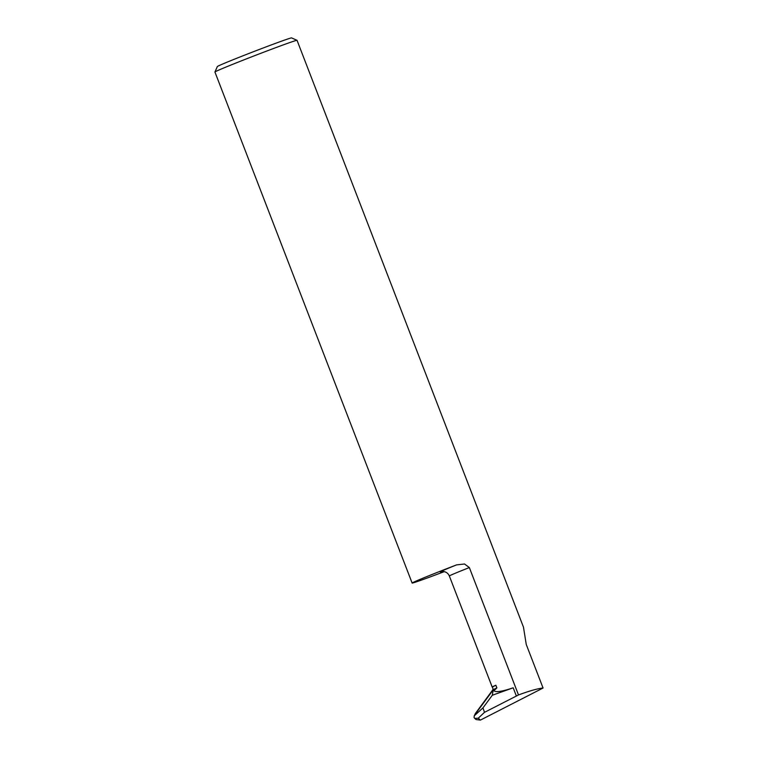 <?xml version="1.0" encoding="UTF-8"?>
<svg xmlns="http://www.w3.org/2000/svg" width="758" height="758" viewBox="0 0 758 758"><rect width="100%" height="100%" fill="white"/><g stroke="black" fill="none" stroke-linecap="round" stroke-linejoin="round"><path stroke-width="1.14" d="M484.504 712.33L478.251 718.205L474.745 718.385L474.082 717.58L474.271 715.798L482.95 707.887L484.504 712.33L518.5 694.953L469.344 567.562L464.521 563.999L456.562 564.89A44.002 0.948 158.9 0 0 412.125 583.044A44.002 0.948 158.9 0 0 444.245 571.646M217.357 66.533A39.776 0.862 -21.1 0 1 239.405 57.201A39.776 0.862 -21.1 0 1 291.565 37.9L297.022 40.316A44.002 0.948 158.9 0 0 297.022 40.316A44.002 0.948 158.9 0 0 239.329 61.673A44.002 0.948 158.9 0 0 214.94 71.991A44.002 0.948 158.9 0 0 214.931 72.019L217.357 66.533M516.369 696.024L513.194 687.8C500.441 692.139 493.846 692.755 493.392 689.647L474.84 714.718L493.344 689.524M492.378 687.023L495.855 685.241A32.111 0.692 -21.1 0 0 492.179 687.013A32.111 0.692 -21.1 0 0 492.378 687.023L493.439 690.263M495.855 685.241L496.878 687.866C494.387 690.472 493.221 691.059 493.392 689.647L496.878 687.866M482.95 707.887L492.302 695.257L493.24 689.704M513.194 687.8L492.302 695.257M474.271 715.798L475.304 713.61L474.271 715.798M518.5 694.953C529.501 690.87 537.687 688.567 543.069 688.027L526.251 644.461L523.475 627.16L297.041 40.335M543.069 688.027L480.401 720.1L476.071 719.56L474.745 718.385M493.231 689.23L475.304 713.61M492.179 687.013L449.342 575.985A32.111 0.692 -21.1 0 1 467.136 568.434A32.111 0.692 -21.1 0 1 469.344 567.562M441.914 571.56A39.151 0.843 -21.1 0 1 456.562 564.89M478.251 718.205L480.401 720.1M449.342 575.985C448.234 573.455 446.348 571.977 443.695 571.551L441.639 571.617M412.125 583.044L214.931 72.019"/></g></svg>
